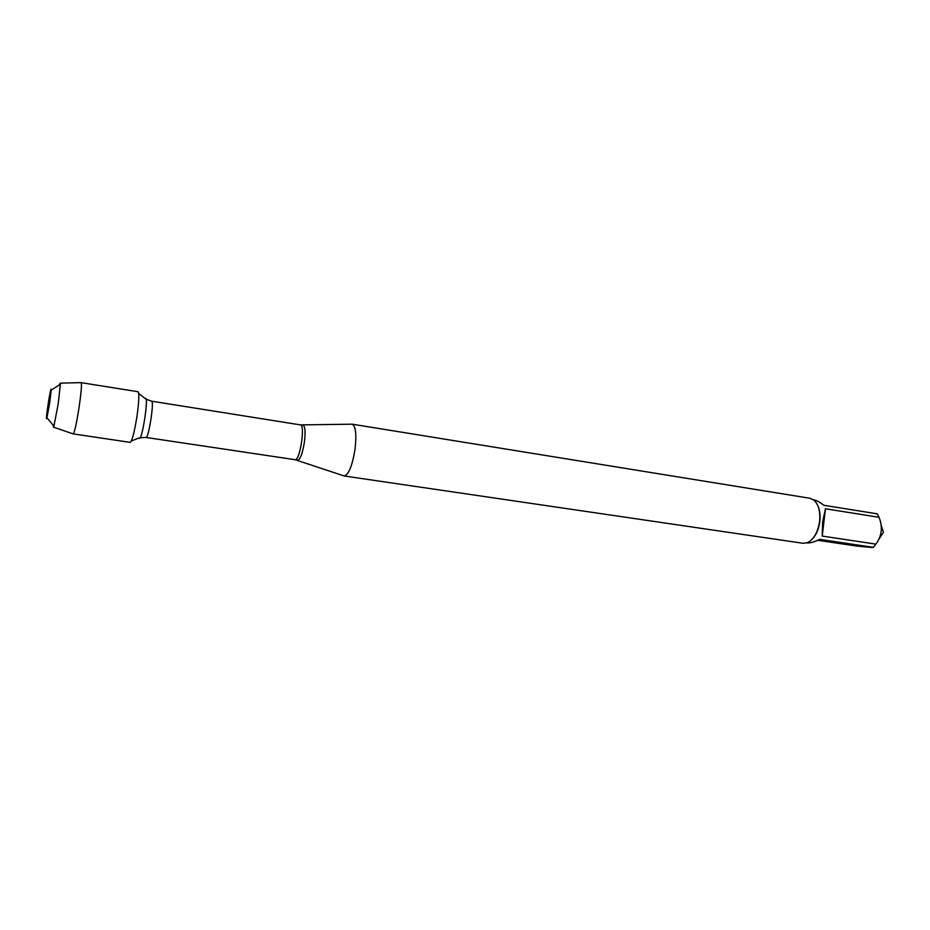 <?xml version="1.0" encoding="UTF-8"?>
<svg xmlns="http://www.w3.org/2000/svg" width="930" height="930" viewBox="0 0 930 930"><rect width="100%" height="100%" fill="white"/><g stroke="black" fill="none" stroke-linecap="round" stroke-linejoin="round"><path stroke-width="1.4" d="M351.389 424.208L352.238 424.185C355.772 426.254 356.69 434.705 354.993 449.527C352.249 465.86 348.669 474.684 344.251 475.986L343.437 475.707M344.135 475.974L803.067 543.283L807.461 542.678C813.843 539.412 817.9 532.32 819.597 521.416C820.481 511.64 818.609 504.56 814.006 500.189L810.007 498.282L352.133 424.173M881.14 525.043L883.442 532.32L878.676 539.54M813.483 499.77C816.331 500.27 819.783 502.107 823.829 505.281L877.292 513.848L879.024 517.301C882.93 526.996 881.896 535.936 875.897 544.131L873.386 547.351L819.772 539.377C814.122 542.074 809.798 543.26 806.822 542.911M817.784 540.295L856.89 546.096L871.875 547.456M873.386 547.351L871.863 547.445M825.456 508.768L822.655 521.939L822.213 536.075L825.456 508.768L879.024 517.301M822.213 536.075L875.897 544.131M813.157 538.11C816.703 533.855 818.923 528.321 819.83 521.498C820.469 515.673 819.876 510.593 818.075 506.257M73.04 433.868L130.177 442.378C132.153 440.96 134.443 432.148 137.036 415.943C139.047 401.295 139.361 393.227 137.989 391.728L80.957 382.614M73.179 433.985L73.284 433.95C74.702 431.729 76.655 422.743 79.131 406.98C81.177 392.797 81.863 384.671 81.201 382.614L81.108 382.555M59.439 384.822L60.264 383.148L60.392 384.218L58.183 403.98L53.928 426.149L53.475 427.126L53.208 425.289M49.685 403.132L51.197 390.1C51.185 382.474 44.617 425.033 46.93 417.768L49.685 403.132M49.557 404.015C47.732 404.05 47.674 404.364 49.406 404.945M302.657 425.091L303.11 425.091C305.168 426.51 305.586 432.229 304.389 442.238C302.564 453.282 300.332 459.304 297.681 460.315L297.24 460.176M344.251 475.986L295.043 459.699C299.844 461.373 305.493 424.743 300.413 424.894L151.602 401.19C154.496 400.644 148.602 438.844 146.01 437.449L140.139 437.704M131.339 440.983L139.209 437.937C141.732 443.459 149.335 394.169 145.266 398.679L138.686 393.402M300.413 424.894L352.238 424.185M295.043 459.699L146.01 437.449M151.602 401.19L146.08 399.179M53.475 427.126L73.284 433.95M60.264 383.148L81.201 382.614M46.93 417.768L53.928 426.149M51.197 390.1L60.392 384.218"/></g></svg>
